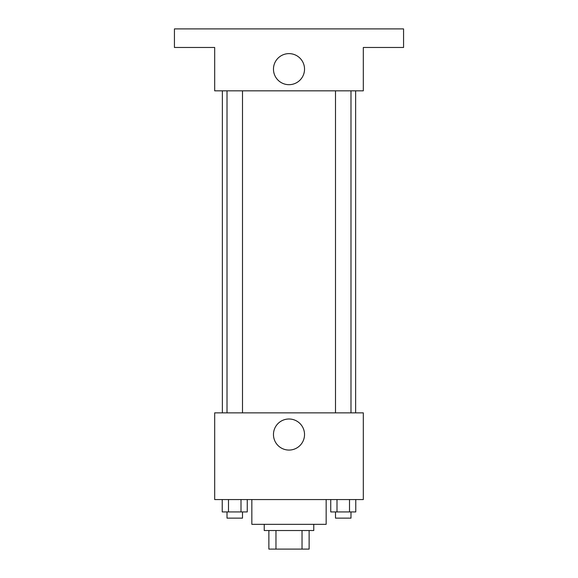 <?xml version="1.0" encoding="UTF-8"?>
<svg xmlns="http://www.w3.org/2000/svg" width="578" height="578" viewBox="0 0 578 578"><rect width="100%" height="100%" fill="white"/><g stroke="black" fill="none" stroke-linecap="round" stroke-linejoin="round"><path stroke-width="0.87" d="M302.034 530.525L302.034 549.1L268.871 549.1L268.871 530.525M302.034 549.1L309.129 549.1L309.129 530.525L309.129 549.1M313.775 524.325L313.775 530.525L264.225 530.525L264.225 524.325M275.966 530.525L275.966 549.1M251.842 499.558L251.842 524.325L326.158 524.325L326.158 499.558M363.316 499.558L214.684 499.558L214.684 412.858L363.316 412.858L363.316 499.558M304.534 434.533A15.534 15.534 0 0 1 281.233 447.986A15.534 15.534 0 0 1 281.233 421.08A15.534 15.534 0 0 1 304.534 434.533M355.636 90.825L355.636 412.858M335.507 412.858L335.507 90.825M242.493 90.825L242.493 412.858M363.316 90.825L214.684 90.825L214.684 47.475L174.433 47.475L174.433 28.9L403.567 28.9L403.567 47.475L363.316 47.475L363.316 90.825M304.534 69.15A15.534 15.534 0 0 1 281.233 82.603A15.534 15.534 0 0 1 281.233 55.705A15.534 15.534 0 0 1 304.534 69.15M355.766 499.558L355.766 511.942L330.739 511.942L330.739 499.558M349.509 499.558L349.509 511.942M336.996 499.558L336.996 511.942M350.99 511.942L350.99 518.134L335.507 518.134L335.507 511.942M247.261 499.558L247.261 511.942L222.234 511.942L222.234 499.558M241.004 499.558L241.004 511.942M228.491 499.558L228.491 511.942M242.493 511.942L242.493 518.134L227.01 518.134L227.01 511.942M222.364 90.825L222.364 412.858M350.99 412.858L350.99 90.825M227.01 90.825L227.01 412.858"/></g></svg>
